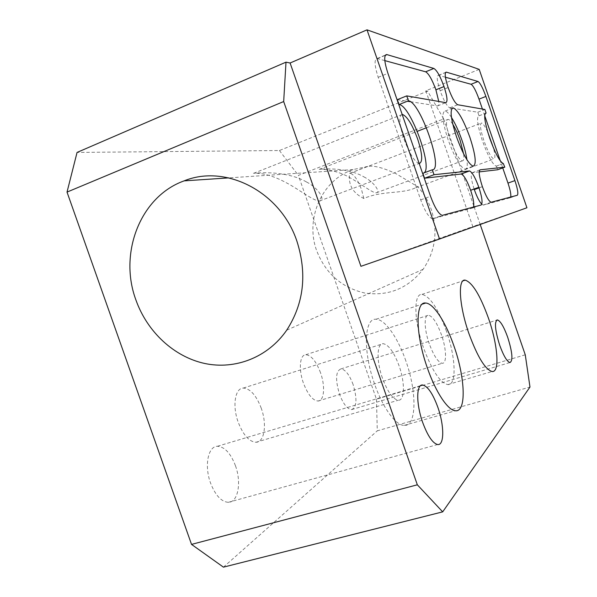 <?xml version="1.0" encoding="UTF-8"?>
<svg xmlns="http://www.w3.org/2000/svg" width="597" height="597" viewBox="0 0 597 597"><rect width="100%" height="100%" fill="white"/><g stroke="black" fill="none" stroke-linecap="round" stroke-linejoin="round"><path stroke-width="0.45" stroke-dasharray="2.98 2.24" d="M235.449 465.705C230.658 453.25 224.659 446.772 217.45 446.272C208.152 446.093 204.122 465.623 210.502 482.913C215.368 495.368 221.315 501.838 228.352 502.316C238.136 502.428 241.666 482.421 235.449 465.705M353.111 384.543C349.349 374.588 345.275 369.379 340.88 368.924C335.715 371.177 335.23 379.535 339.432 393.983C343.245 403.975 347.305 409.176 351.618 409.594C356.834 407.176 357.334 398.826 353.111 384.543M367.752 166.414L353.014 169.593C321.649 180.145 304.873 218.965 316.701 250.74C325.656 273.583 341.693 287.687 364.827 293.037C388.423 296.41 407.848 288.5 423.109 269.314C435.37 251.195 438.108 231.308 431.325 209.637C428.318 201.055 423.81 193.428 417.81 186.764L396.274 173.854C383.378 167.779 373.871 165.302 367.752 166.414L349.685 173.331C348.014 184.577 352.715 192.965 363.804 198.488C382.722 190.301 401.9 194.323 415.825 187.697L417.81 186.764M306.477 181.973C319.067 188.353 325.902 200.861 319.522 200.98C314.015 201.271 299.843 190.085 287.993 183.645C279.709 179.085 272.299 176.063 265.762 174.563C260.031 172.973 251.934 173.22 253.68 173.287C268.075 171.757 291.224 172.988 306.477 181.973M363.745 176.794C374.558 182.212 380.931 192.741 376.311 192.824C372.349 193.055 360.655 183.466 350.364 178.003C337.603 169.973 320.559 168.675 319.238 169.347C330.775 168.085 350.633 169.138 363.745 176.794M446.437 331.141C438.146 308.582 429.997 296.328 421.989 294.381C413.467 293.381 413.803 320.514 423.557 347.917C432.094 370.73 440.19 382.961 447.862 384.602C456.966 385.341 455.72 357.163 446.437 331.141M405.848 360.909C397.886 337.701 384.953 319.134 375.991 319.261C364.26 317.865 362.737 350.984 374.535 383.871C382.729 407.729 395.729 425.482 404.124 425.407C416.878 426.482 416.975 391.796 405.848 360.909M487.704 131.93C485.07 126.355 483.01 123.385 481.525 123.004C479.57 123.848 480.391 129.81 483.973 140.899C487.936 151.713 491.212 157.742 493.816 158.974C495.361 158.727 495.241 155.048 493.458 147.922M363.804 198.488L361.573 189.734C357.7 179.533 353.82 174.055 349.939 173.294L349.685 173.331M452.795 124.228C450.854 121.169 449.287 119.549 448.078 119.37C445.407 120.295 446.131 127.176 450.235 140.004C454.847 152.474 458.854 159.436 462.242 160.884C463.779 160.899 464.227 158.533 463.593 153.78M419.184 163.503L419.116 163.496C414.482 161.727 409.408 153.496 403.885 138.78C399.184 123.982 398.609 115.855 402.162 114.4M452.332 108.236L477.801 112.206L478.995 115.803C476.264 116.952 477.406 125.31 482.428 140.855C487.988 156.026 492.585 164.459 496.211 166.16L503.547 163.563M451.474 117.43C448.884 113.415 446.765 111.288 445.138 111.049C441.399 112.318 442.407 121.952 448.168 139.952C454.645 157.444 460.25 167.182 464.973 169.182C467.07 169.212 467.727 166.07 466.936 159.757M382.423 378.08C376.222 360.804 376.856 342.969 383.222 343.678C388.722 344.812 394.013 352.208 399.094 365.857C405.109 382.573 404.878 400.856 398.221 400.236C392.856 399.199 387.595 391.811 382.423 378.08M261.262 408.258C256.277 395.311 250.277 388.58 243.27 388.072C235.091 388.08 232.166 405.736 238.158 422.094C243.225 435.071 249.18 441.795 256.016 442.265C264.598 442.19 267.098 424.131 261.262 408.258M429.258 343.738C424.116 329.298 423.833 314.709 428.437 315.216C432.661 316.216 436.997 322.738 441.444 334.798C446.459 348.842 447.004 363.73 442.228 363.297C438.108 362.386 433.78 355.872 429.258 343.738M320.529 372.752C316.141 361.237 311.231 355.23 305.798 354.722C299.798 354.752 298.403 369.237 303.395 383.013C307.851 394.572 312.738 400.58 318.059 401.027C324.29 400.945 325.41 386.184 320.529 372.752M479.204 69.386L425.818 90.789L472.802 226.584L360.931 266.314M526.927 207.763L472.802 226.584M525.263 354.797L376.461 399.177L298.373 175.399L443.69 118.922L427.616 91.162L279.418 150.519L77.065 152.429M427.616 91.162L425.818 90.789M376.461 399.177L377.289 430.84L529.979 387.035M223.442 567.15L377.289 430.84M279.418 150.519L298.373 175.399M384.826 60.61L377.14 58.536C374.095 59.29 374.453 65.551 378.2 77.319L420.706 199.868C424.915 211.174 428.833 217.495 432.452 218.83L472.734 207.987L473.525 207.062M410.467 101.706L437.497 105.923C438.608 105.953 439.026 104.46 438.758 101.453M397.326 99.662L407.4 101.229M422.855 173.317L423.96 172.906M481.786 204.271L483.436 205.07L510.226 197.764L510.748 197.032M479.227 171.891L472.249 172.697C470.421 173.846 471.048 179.287 474.115 189.04M496.428 166.167L497.667 169.757M479.048 115.803L485.264 113.415M477.801 112.206L484.883 109.475M445.422 77.229L438.407 75.319C436.452 75.991 437.026 81.125 440.123 90.707L440.131 90.737C443.855 100.796 447.086 106.497 449.832 107.848L452.16 108.206M502.734 167.914L500.308 160.884M484.674 115.579L482.421 109.042M443.69 118.922L462.541 173.428M462.563 173.503L473.764 205.89M474.115 206.905L480.189 224.472M377.513 58.603L385.274 55.349M378.2 77.319L387.923 73.312M437.429 105.908L445.69 102.654M472.734 207.987L481.078 205.032M433.056 218.8L442.743 215.353M420.706 199.868L430.541 196.294M510.226 197.764L517.271 195.279M483.436 205.07L491.413 202.241M479.04 187.883L482.391 186.674M479.025 187.846L482.376 186.637M472.249 172.697L479.891 169.899M449.832 107.848L457.735 104.751M440.131 90.737L448.138 87.543M440.123 90.707L448.123 87.513M438.601 75.356L445.541 72.55M217.45 446.272L420.572 385.677M340.88 368.924L496.577 320.193M353.014 169.593L228.845 177.884M421.989 294.381L463.063 280.821M375.991 319.261L422.28 304.142M349.939 173.294L481.525 123.004M319.238 169.347L417.296 131.31M426.459 127.758L448.078 119.37M253.68 173.287L402.191 114.497M496.211 166.16L503.331 163.556M445.138 111.049L452.011 108.363M243.27 388.072L383.222 343.678M305.798 354.722L428.437 315.216M318.059 401.027L442.228 363.297M256.016 442.265L398.221 400.236M377.14 58.536L385.483 55.036M437.497 105.923L445.758 102.669M432.452 218.83L442.153 215.383M464.973 169.182L473.115 166.182M483.122 205.084L491.107 202.264M478.995 115.803L485.294 113.378M438.407 75.319L445.653 72.386M319.522 200.98L419.116 163.496M376.311 192.824L462.242 160.884M415.825 187.697L493.816 158.974M404.124 425.407L455.392 410.743M447.862 384.602L492.085 371.513M423.109 269.314L286.679 330.208M351.618 409.594L509.957 362.543M228.352 502.316L437.646 444.541"/><path stroke-width="0.9" d="M437.817 407.214C432.877 393.751 427.855 386.356 422.758 385.02C416.251 383.767 415.945 403.654 422.661 422.392C427.683 435.914 432.676 443.302 437.646 444.541C444.474 445.675 444.31 425.243 437.817 407.214M507.689 337.253C503.861 326.693 500.435 320.925 497.413 319.932C494.219 321.611 494.98 330.051 499.704 345.253C503.584 355.864 507.002 361.633 509.957 362.543C513.151 360.678 512.398 352.245 507.689 337.253M296.978 241.397C280.717 191.883 225.972 163.72 184.115 180.869C140.198 196.503 118.475 253.404 135.967 300.112C147.213 331.813 173.921 356.767 204.607 363.454C235.263 370.043 267.941 357.394 286.679 330.208C303.843 303.604 307.276 274.001 296.978 241.397M488.368 317.947C480.033 295.037 472.302 282.433 465.16 280.127C457.608 278.747 459.138 305.91 468.996 333.775C477.563 356.984 485.264 369.565 492.085 371.513C500.129 372.618 497.734 344.357 488.368 317.947M453.966 346.059C445.869 322.462 433.601 303.291 425.676 303.03C415.236 301.112 415.37 334.29 427.318 367.834C435.661 392.147 447.974 410.497 455.392 410.743C466.712 412.303 465.205 377.491 453.966 346.059M493.458 147.922L487.704 131.93M463.593 153.78L460.108 140.265C457.854 133.847 455.421 128.504 452.795 124.228M402.162 114.4L402.415 114.408C407.191 116.34 412.281 124.586 417.684 139.146C422.467 154.093 422.967 162.212 419.184 163.503M489.697 138.123C495.256 153.339 499.801 161.817 503.331 163.556L504.786 167.167L480.197 169.787C478.421 170.981 479.145 176.6 482.376 186.637L482.391 186.674C485.801 195.98 488.704 201.182 491.107 202.264L517.271 195.279C518.487 194.01 517.703 189.115 514.92 180.607L485.891 96.445C482.786 87.893 480.167 82.908 478.025 81.498L446.287 72.133C444.399 72.782 445.019 77.901 448.123 87.513L448.138 87.543C451.862 97.639 455.056 103.371 457.735 104.751L484.883 109.475L486.077 113.072C483.443 114.191 484.652 122.542 489.697 138.123M469.884 137.325C463.556 120.012 457.996 110.199 453.22 107.885C449.608 109.102 450.698 118.736 456.489 136.78C462.966 154.332 468.511 164.13 473.115 166.182C476.727 164.735 475.645 155.116 469.884 137.325M466.936 159.757C466.175 154.19 464.518 147.713 461.988 140.317C458.75 131.079 455.242 123.452 451.474 117.43M290.105 63.006L360.931 266.314L439.534 239.009L526.927 207.763L479.204 69.386L367.021 29.85L290.105 63.006L286 62.163L283.679 101.55L67.021 192.092L191.525 544.397L417.333 484.809L283.679 101.55M67.021 192.092L77.065 152.429L286 62.163M387.923 73.312L430.541 196.294C434.758 207.637 438.631 214.002 442.153 215.383L481.078 205.032C482.891 203.405 482.152 197.51 478.854 187.331L478.839 187.301C475.302 177.622 472.197 172.175 469.518 170.951L434.034 174.705L432.332 169.787C443.952 170.055 420.236 101.542 408.438 100.818L406.729 95.886L445.758 102.669C447.847 101.938 447.272 96.572 444.026 86.572L444.011 86.543C440.258 76.304 436.877 70.274 433.862 68.446L386.677 54.536C383.737 55.245 384.147 61.506 387.923 73.312M439.534 239.009L367.021 29.85M417.333 484.809L442.69 511.86L223.442 567.15L191.525 544.397M438.758 101.453L435.892 89.789C432.138 79.588 428.713 73.588 425.631 71.797L384.826 60.61M407.4 101.229L410.467 101.706M423.96 172.906C433.34 168.055 410.408 104.982 399.035 104.579L397.326 99.662L406.729 95.886M399.035 104.579L408.438 100.818M473.525 207.062C474.279 203.92 473.317 198.331 470.645 190.286L470.63 190.256C467.1 180.607 463.959 175.19 461.205 174.003L424.557 178.219L422.855 173.317L432.332 169.787M424.557 178.219L434.034 174.705M510.748 197.032C511.144 194.473 510.219 189.824 507.98 183.1L502.734 167.914M474.115 189.04L474.309 189.585C476.884 196.786 479.376 201.682 481.786 204.271M504.786 167.167L497.667 169.757L479.227 171.891M485.264 113.415L486.13 113.079M482.421 109.042L479.003 99.132C475.906 90.61 473.249 85.647 471.055 84.259L445.422 77.229M500.308 160.884L484.674 115.579M442.69 511.86L529.979 387.035L525.263 354.797L480.189 224.472M473.764 205.89L474.115 206.905M385.274 55.349L387.043 54.611M425.631 71.797L433.862 68.446M435.892 89.789L444.011 86.543M435.9 89.826L444.026 86.572M460.981 174.003L469.294 170.951M470.63 190.256L478.839 187.301M470.645 190.286L478.854 187.331M507.98 183.1L514.92 180.607M474.309 189.585L479.04 187.883M474.294 189.555L479.025 187.846M445.541 72.55L446.474 72.17M471.055 84.259L478.025 81.498M479.003 99.132L485.891 96.445M420.572 385.677L422.758 385.02M496.577 320.193L497.413 319.932M228.845 177.884L184.115 180.869M463.063 280.821L465.16 280.127M422.28 304.142L425.676 303.03M417.296 131.31L426.459 127.758M452.011 108.363L453.22 107.885M385.483 55.036L386.677 54.536M461.205 174.003L469.518 170.951M485.294 113.378L486.077 113.072M445.653 72.386L446.287 72.133"/></g></svg>
